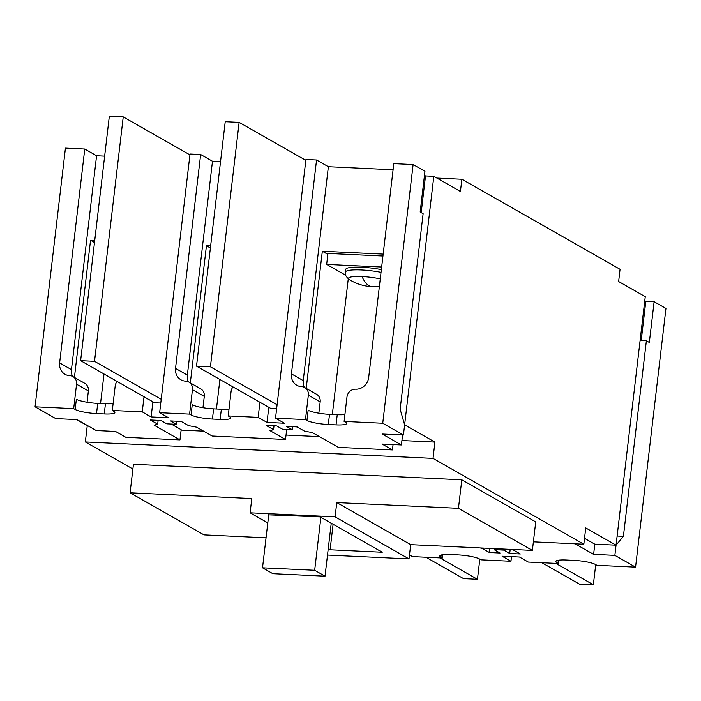 <?xml version="1.0" encoding="UTF-8"?>
<svg xmlns="http://www.w3.org/2000/svg" width="701" height="701" viewBox="0 0 701 701"><rect width="100%" height="100%" fill="white"/><g stroke="black" fill="none" stroke-linecap="round" stroke-linejoin="round"><path stroke-width="1.05" d="M297.206 426.979A17.069 2.935 6.7 0 1 296.234 426.874M181.305 421.503A17.069 2.935 6.7 0 1 180.341 421.389M436.889 178.072L461.871 179.254L620.07 269.298L618.641 281.522L645.253 296.672L616.056 545.185L594.807 544.178L584.529 538.324M461.871 179.254L460.434 191.478L433.823 176.328L404.626 424.841L434.935 442.094L433.025 458.384L583.837 544.23L585.747 527.932L616.056 545.185L607.749 544.791M76.567 419.575L87.257 425.656L85.338 441.954L132.883 469.013M644.771 300.729L645.814 301.325L641.213 340.528M73.684 408.63L35.05 406.808L55.747 418.593L76.996 419.592L96.221 430.537L115.534 431.448L125.882 437.336L179.964 439.895L154.089 425.165L157.672 424.175L150.277 419.969L160.897 420.477L166.812 423.842L176.477 424.298L170.562 420.933L181.182 421.432L188.578 425.638L196.587 427.172L212.114 436.013L285.509 439.483L269.99 430.642L273.565 429.66L266.17 425.446L276.799 425.954L282.713 429.319L292.37 429.774L286.455 426.41L297.075 426.909L304.471 431.115L312.48 432.657L338.355 447.378L392.437 449.937L382.089 444.048L401.41 444.96L382.185 434.024L403.434 435.023L382.737 423.246L344.103 421.415L345.584 422.256A16.658 2.865 6.7 0 1 346.671 423.474A16.658 2.865 6.7 0 1 336.042 424.894L328.313 424.526A16.658 2.865 6.7 0 1 306.95 420.434L305.47 419.592L275.528 418.173L284.404 423.229L267.02 422.405L258.143 417.358L228.211 415.938L229.683 416.78A16.658 2.865 6.7 0 1 230.778 417.989A16.658 2.865 6.7 0 1 220.149 419.417L212.421 419.049A16.658 2.865 6.7 0 1 191.058 414.957L189.577 414.116L159.635 412.696L168.512 417.743L151.127 416.929L142.25 411.873L112.309 410.462L113.79 411.303A16.658 2.865 6.7 0 1 114.885 412.512A16.658 2.865 6.7 0 1 104.256 413.94L96.528 413.572A16.658 2.865 6.7 0 1 75.156 409.472L73.684 408.63L76.549 384.192A8.324 7.597 -60.4 0 0 72.948 376.586A8.324 7.597 -60.4 0 0 69.785 375.675A12.495 11.4 119.6 0 1 65.044 374.308A12.495 11.4 119.6 0 1 59.629 362.908L84.76 149.024L96.58 155.753L104.642 156.139M189.577 414.116L192.451 389.668A8.324 7.597 -60.4 0 0 188.841 382.063A8.324 7.597 -60.4 0 0 185.677 381.151A12.495 11.4 119.6 0 1 180.937 379.793A12.495 11.4 119.6 0 1 175.522 368.384L200.652 154.5L212.482 161.23L220.535 161.616M305.47 419.592L308.344 395.145A8.324 7.597 -60.4 0 0 304.733 387.548A8.324 7.597 -60.4 0 0 301.57 386.637A12.495 11.4 119.6 0 1 296.83 385.27A12.495 11.4 119.6 0 1 291.423 373.861L316.545 159.977L328.375 166.715L393.086 169.773M424.473 175.338L425.516 175.933L433.823 176.328M583.837 544.23L533.391 541.847M433.025 458.384L85.338 441.954M266.047 537.816L204.017 534.889L130.088 492.803L133.444 464.29L461.81 479.808L535.73 521.894L532.383 550.408L410.698 544.659L409.016 558.916L327.498 555.061M434.935 442.094L401.927 440.535M319.472 436.635L286.034 435.049M203.579 431.159L181.121 430.09M421.205 212.613L425.516 175.933M74.429 377.427L90.543 240.268L94.731 240.469M306.214 388.389L322.329 251.23L383.184 254.104M190.321 382.912L206.436 245.744L210.624 245.946M461.81 479.808L458.454 508.33L532.383 550.408M130.088 492.803L251.782 498.56L250.108 512.817L335.096 516.839L336.769 502.573L458.454 508.33M219.904 379.469L216.443 408.998M206.436 245.744L210.388 247.996M348.266 278.814L332.335 414.475M322.329 251.23L327.849 254.367M104.011 373.992L100.541 403.522M90.543 240.268L94.495 242.52M250.108 512.817L267.8 522.893M409.016 558.916L335.096 516.839M268.737 514.858L320.155 516.9L382.255 552.248L330.101 549.786L328.243 548.725M410.698 544.659L336.769 502.573M333.098 524.269L330.101 549.786M381.362 269.613A24.982 4.294 -173.3 0 0 345.777 269.368L345.462 272.093A24.982 4.294 6.7 0 1 381.037 272.339M345.812 275.318L326.666 264.417L327.954 253.42L382.956 256.023M326.666 264.417L381.659 267.02M84.76 149.024L65.438 148.113L35.05 406.808M75.156 409.472L76.356 399.29A16.658 2.865 -173.3 0 0 97.719 403.39L105.448 403.75A16.658 2.865 -173.3 0 0 113.124 403.583M117.102 381.44A8.324 7.597 -60.4 0 0 115.183 386.014L112.309 410.462M142.25 411.873L144.029 396.766M152.897 401.813L151.127 416.929M200.652 154.5L190.024 154.001L159.635 412.696M191.058 414.957L192.249 404.766A16.658 2.865 -173.3 0 0 213.621 408.867L221.341 409.235A16.658 2.865 -173.3 0 0 229.017 409.06M232.995 386.917A8.324 7.597 -60.4 0 0 231.076 391.491L228.211 415.938M258.143 417.358L259.922 402.243M268.79 407.29L267.02 422.405M316.545 159.977L305.925 159.477L275.528 418.173M306.95 420.434L308.142 410.251A16.658 2.865 -173.3 0 0 329.514 414.344L337.242 414.712A16.658 2.865 -173.3 0 0 344.91 414.536M382.737 423.246L413.126 164.542L393.804 163.631L368.682 377.515A12.495 11.4 119.6 0 1 355.661 389.186A8.324 7.597 -60.4 0 0 346.977 396.976L344.103 421.415M403.434 435.023L404.626 424.841L400.148 409.253L423.124 213.7L420.171 212.017L424.955 171.281L413.126 164.542M401.41 444.96L402.576 434.988M392.437 449.937L393.068 444.565M292.37 429.774L292.729 426.707M273.565 429.66L274.012 425.822M285.509 439.483L286.683 429.503M176.477 424.298L176.836 421.222M157.672 424.175L158.119 420.346M179.964 439.895L181.165 429.713L171.219 424.044M96.58 155.753L71.458 369.637A12.495 11.4 -60.4 0 0 72.545 376.376M76.549 384.192L88.379 390.921A8.324 7.597 -60.4 0 0 84.777 383.316L72.948 376.586M88.379 390.921L87.055 402.243M212.482 161.23L187.351 375.114A12.495 11.4 -60.4 0 0 188.438 381.852M192.451 389.668L204.28 396.398A8.324 7.597 -60.4 0 0 200.67 388.801L188.841 382.063M204.28 396.398L202.948 407.719M328.375 166.715L303.244 380.599A12.495 11.4 -60.4 0 0 304.33 387.329M308.344 395.145L320.173 401.883A8.324 7.597 -60.4 0 0 316.563 394.277L304.733 387.548M320.173 401.883L318.841 413.196M189.927 154.851L123.236 116.883L94.521 361.33L161.212 399.29M123.236 116.883L109.33 116.226L80.615 360.673L94.521 361.33M160.774 403.04L154.535 402.751L80.615 360.673M305.82 160.327L239.129 122.368L210.414 366.807L277.105 404.766M239.129 122.368L225.223 121.711L196.508 366.15L210.414 366.807M276.667 408.517L270.428 408.227L196.508 366.15M409.489 554.912L412.46 556.603L442.401 558.022L440.92 557.181A16.658 2.865 6.7 0 1 439.834 555.963A16.658 2.865 6.7 0 1 450.463 554.544L458.191 554.912A16.658 2.865 6.7 0 1 479.554 559.004L481.035 559.845L510.976 561.264L502.1 556.208L519.485 557.032L528.361 562.079L558.294 563.499L556.822 562.658A16.658 2.865 6.7 0 1 555.727 561.44A16.658 2.865 6.7 0 1 566.355 560.02L574.084 560.388A16.658 2.865 6.7 0 1 595.447 564.48L596.928 565.321L635.562 567.153L614.865 555.367L593.616 554.368L575.074 543.81M513.833 549.531L512.939 549.777L520.335 553.983L509.706 553.483L503.791 550.119L494.135 549.663L500.05 553.028L489.429 552.528L482.034 548.313L480.027 547.937M614.865 555.367L616.056 545.185L623.408 536.326L646.383 340.774L649.336 342.456L654.121 301.719L665.95 308.449L635.562 567.153M558.688 560.195L558.294 563.499M511.511 556.655L510.976 561.264M442.787 554.719L442.401 558.022M489.429 552.528L489.911 548.401M494.135 549.663L494.258 548.603M503.923 549.058L503.791 550.119M509.706 553.483L510.197 549.356M593.616 554.368L594.807 544.178M654.121 301.719L645.814 301.325M623.408 536.326L617.134 536.028M646.383 340.774L640.101 340.476M595.719 564.629L593.353 584.774L579.438 584.117L541.855 562.719M593.353 584.774L555.762 563.376M479.817 559.153L477.451 579.289L463.545 578.632L425.963 557.242M477.451 579.289L439.869 557.9M262.516 567.819L314.67 570.281L325.019 576.178L272.864 573.707L262.516 567.819L268.79 514.473M314.67 570.281L320.892 517.32M325.019 576.178L331.24 523.218M349.843 279.918A21.284 3.663 6.7 0 1 349.65 279.804A21.284 3.663 6.7 0 1 362.031 276.545A21.284 3.663 6.7 0 1 380.266 278.884M345.462 272.093C344.559 274.284 345.952 276.851 349.65 279.804L349.65 279.804C356.616 283.993 364.152 286.297 372.257 286.709A47.887 17.744 -87.3 0 1 369.015 285.728A47.887 17.744 92.7 0 1 362.031 276.545M97.719 403.39L96.528 413.572M105.448 403.75L104.256 413.94M213.621 408.867L212.421 419.049M221.341 409.235L220.149 419.417M329.514 414.344L328.313 424.526M337.242 414.712L336.042 424.894M71.458 369.637L59.629 362.908M187.351 375.114L175.522 368.384M303.244 380.599L291.423 373.861M557.067 560.52L556.822 562.658M441.174 555.034L440.92 557.181M372.257 286.709L379.372 286.516"/></g></svg>
